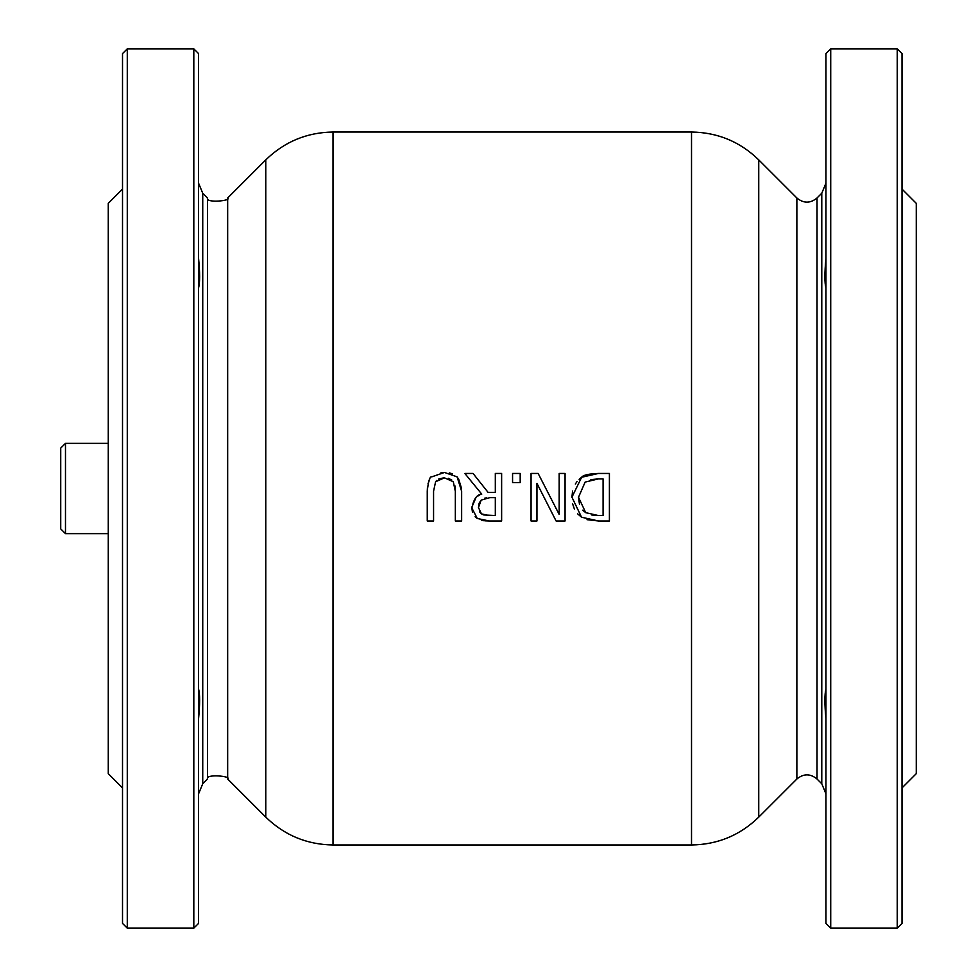 <?xml version="1.0" encoding="UTF-8"?>
<svg xmlns="http://www.w3.org/2000/svg" width="977" height="977" viewBox="0 0 977 977"><rect width="100%" height="100%" fill="white"/><g stroke="black" fill="none" stroke-linecap="round" stroke-linejoin="round"><path stroke-width="1.47" d="M444.474 472.453L431.797 476.849C429.868 476.178 428.353 481.002 427.254 491.333L427.254 520.985L433.568 520.985L433.568 491.175L435.608 481.734L444.474 477.851L453.291 481.734L455.331 491.333L455.331 520.985L461.645 520.985L461.645 491.333L457.102 476.849L444.474 472.453L441.018 472.648M443.473 477.875L438.673 479.072M436.707 480.44L435.608 481.734M427.254 491.333L427.474 486.937M427.987 483.859L429.648 479.536M451.765 480.025L448.455 478.339M455.233 488.439L454.916 485.838M458.421 478.351L461.559 488.488M449.286 472.88L452.461 473.808M531.061 473.454L531.061 520.985L536.947 520.985L536.947 483.359L556.096 520.985L565.06 520.985L565.06 473.454L559.174 473.454L559.174 514.439L538.144 473.454L531.061 473.454M538.144 473.454L559.174 514.439M579.105 479.267L581.633 477.264L571.924 497.183L572.571 491.052M575.319 484.042L577.102 481.441M598.461 473.454L581.633 477.264C583.098 475.078 588.704 473.808 598.461 473.454L609.404 473.454L609.404 520.985L598.571 520.985L587.018 519.691M571.924 497.183L581.547 517.212L577.615 513.829M574.378 509.017L572.559 503.68M581.547 517.212L598.571 520.985M591.683 514.964L596.764 515.49M585.138 482.088L578.506 497.256L585.138 482.088L598.266 478.925L603.078 478.925L603.078 515.514L598.266 515.514L585.712 512.669L578.506 497.256L579.508 504.523M582.695 510.189L585.712 512.669M598.242 478.925L590.89 479.597M481.759 494.142L464.844 473.454L481.759 494.142C476.861 494.533 473.576 499.174 471.891 508.089L477.289 518.482L489.379 520.985L501.628 520.985L501.628 473.454L495.315 473.454L495.315 492.371L488.073 492.371L473.051 473.454L464.844 473.454L473.051 473.454M489.037 515.514L481.49 513.902L478.474 507.588L481.172 500.114L489.77 497.647L495.315 497.647L495.315 515.514L483.81 514.952M486.448 497.855L484.848 498.123M481.172 500.114L479.255 502.96M479.133 503.265L478.474 507.588M479.426 511.679L481.49 513.902M482.931 514.647L483.542 514.867M489.379 520.985L484.787 520.814M483.578 520.692L481.368 520.301M477.289 518.482L475.127 516.723M472.477 512.351L471.891 508.089M471.928 507.026L475.836 497.879M478.364 495.827L479.768 495.009M520.191 473.454L512.571 473.454L512.571 482.553L520.191 482.553L520.191 473.454M758.738 159.874L796.866 197.989L796.866 779.011L758.738 817.126L758.738 159.874C740.029 141.689 717.619 132.408 691.521 132.029L332.998 132.029C306.912 132.408 284.502 141.689 265.781 159.874L265.781 817.126L227.665 779.011L227.665 197.989L265.781 159.874M60.733 448.101L60.733 528.899L65.483 533.65L65.483 443.35L60.733 448.101M825.956 287.959C824.539 283.025 824.539 273.12 825.956 258.246M825.956 718.754C824.539 704.148 824.539 694.256 825.956 689.041M821.779 783.762L817.028 779.011L817.028 197.989L821.779 193.238L821.779 783.762L825.956 793.849M198.563 689.041C199.992 693.975 199.992 703.88 198.563 718.754M198.563 258.246C199.992 272.852 199.992 282.744 198.563 287.959M227.665 197.989C232.318 200.7 205.17 203.46 207.503 197.989L207.503 779.011L202.74 783.762L202.74 193.238L198.563 183.151M122.516 189.062L108.264 203.326L108.264 773.674L122.516 787.938M127.279 48.85L122.516 53.601L122.516 923.399L127.279 928.15L127.279 48.85L193.812 48.85L193.812 928.15L198.563 923.399L198.563 53.601L193.812 48.85M830.719 48.85L825.956 53.601L825.956 923.399L830.719 928.15L830.719 48.85L897.252 48.85L897.252 928.15L902.003 923.399L902.003 53.601L897.252 48.85M902.003 189.062L916.267 203.326L916.267 773.674L902.003 787.938M691.521 132.029L691.521 844.971L332.998 844.971L332.998 132.029M108.264 443.35L65.483 443.35M108.264 533.65L65.483 533.65M758.738 817.126C740.029 835.311 717.619 844.592 691.521 844.971M332.998 844.971C306.912 844.592 284.502 835.311 265.781 817.126M821.779 193.238L825.956 183.151M202.74 783.762L198.563 793.849M207.503 197.989L202.74 193.238M227.665 779.011C232.318 776.3 205.17 773.54 207.503 779.011M796.866 779.011C803.582 773.479 810.312 773.479 817.028 779.011M796.866 197.989C803.582 203.521 810.312 203.521 817.028 197.989M127.279 928.15L193.812 928.15M830.719 928.15L897.252 928.15"/></g></svg>
